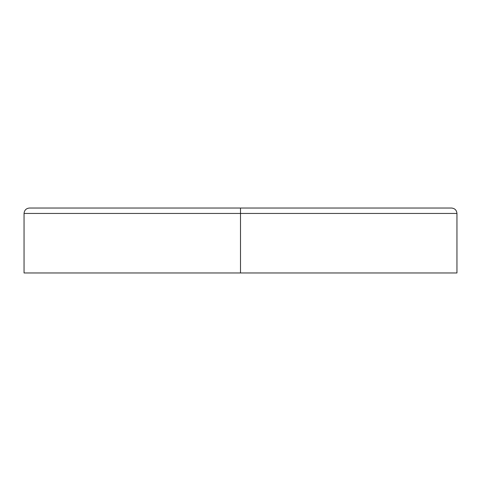 <?xml version="1.0" encoding="UTF-8"?>
<svg xmlns="http://www.w3.org/2000/svg" width="481" height="481" viewBox="0 0 481 481"><rect width="100%" height="100%" fill="white"/><g stroke="black" fill="none" stroke-linecap="round" stroke-linejoin="round"><path stroke-width="0.72" d="M30.477 208.032L451.539 208.032L240.5 208.032L240.5 213.444L456.95 213.444L240.5 213.444L240.5 272.967L456.95 272.967L456.95 213.444L24.05 213.444C24.381 210.167 26.184 208.363 29.461 208.032L30.477 208.032L29.461 208.032M456.95 213.444C456.619 210.167 454.816 208.363 451.539 208.032L29.461 208.032L240.5 208.032L240.5 213.444L24.05 213.444L240.5 213.444L240.5 272.967L24.05 272.967L456.95 272.967M24.05 272.967L24.05 213.444"/></g></svg>
